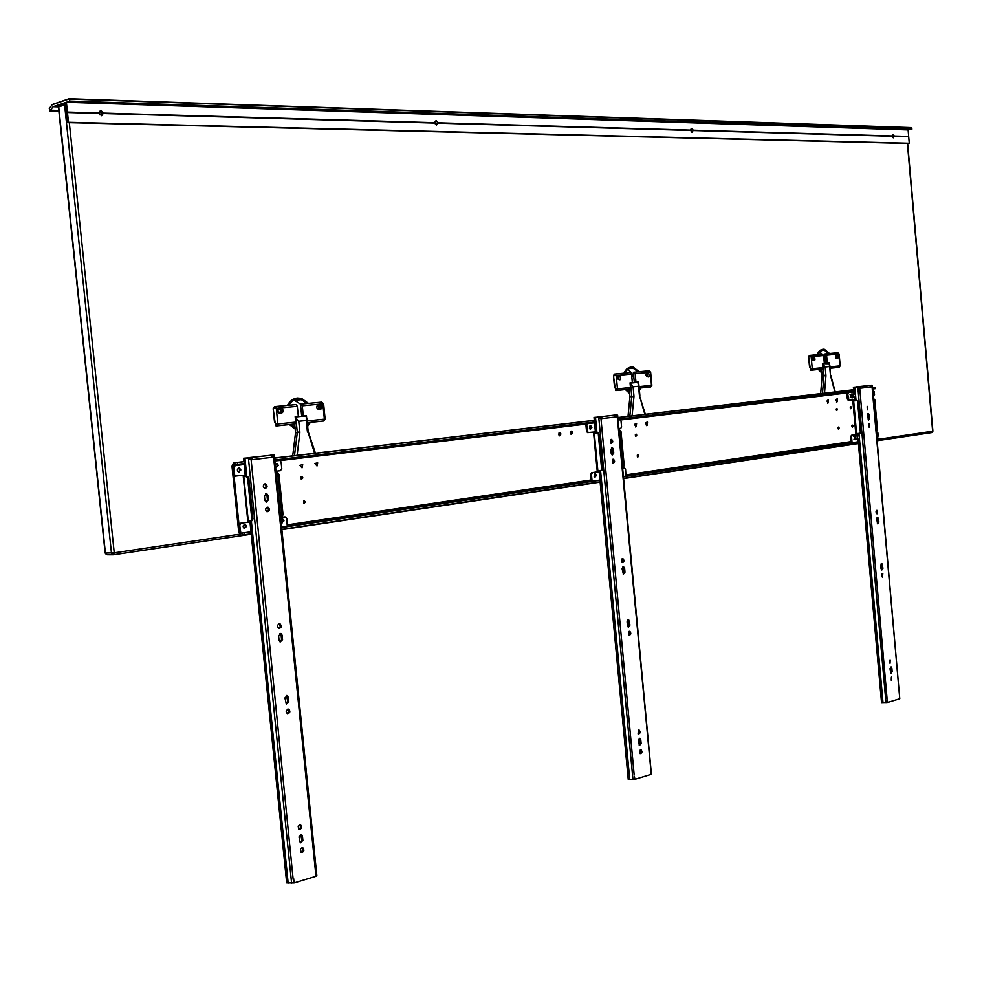 <?xml version="1.0" encoding="UTF-8"?>
<svg xmlns="http://www.w3.org/2000/svg" width="982" height="982" viewBox="0 0 982 982"><rect width="100%" height="100%" fill="white"/><g stroke="black" fill="none" stroke-linecap="round" stroke-linejoin="round"><path stroke-width="1.47" d="M892.307 135.393L892.613 137.222M690.837 129.428L691.23 131.649M434.866 122.026L435.505 124.493M99.133 112.77L100.324 112.095L101.527 113.102L101.391 114.636L99.906 114.882M287.468 405.394C289.764 401.012 293.078 398.545 297.386 398.017L301.584 398.434L308.495 403.393M310.422 422.358L307.648 426.335M295.201 429.085L289.383 424.555M623.852 373.209L626.884 368.864L631.045 367.023L633.255 367.17L639.196 371.736M640.73 387.976L639.405 390.455M629.646 393.512L625.374 389.572M817.073 354.711L822.891 349.199L824.377 349.285L829.557 353.52M830.882 368.176L830.232 369.674M821.885 373.062L818.387 369.478M819.688 351.863L821.774 353.986M634.237 382.698L634.249 381.728M633.991 379.015L633.083 375.615M296.552 400.14L295.582 399.674M892.257 135.97L893.19 134.46L894.295 136.032L893.387 137.824L892.257 135.97L693.255 130.201L692.175 132.214L690.702 130.127L691.893 128.446L693.255 130.201M892.982 137.652L892.515 134.841M691.782 132.116L691.107 128.777M434.805 122.701L436.364 120.811L438.082 122.799L436.548 125.07L434.805 122.701L103.515 113.09L101.6 115.716L99.133 112.967L101.306 110.794L103.515 113.09M436.425 125.045L435.407 121.105M101.686 115.716L102.435 113.09L99.992 111.101M894.295 136.032L908.669 136.449L908.104 129.919L911.885 129.194L69.882 101.072L69.096 98.74L52.377 104.485L49.284 108.462L49.824 110.88L53.151 106.707L65.401 102.582L67.488 122.603L68.482 122.284L67.463 112.488L99.17 113.396M67.463 112.488L66.395 102.251L908.104 129.919M67.414 112.046L99.133 112.967M438.082 122.799L690.702 130.127M894.32 136.326L908.669 136.449M103.552 113.519L434.842 123.069M438.119 123.167L690.739 130.446M66.395 102.251L69.882 101.072L911.91 129.182L911.762 127.856L69.857 99.072M67.488 122.603L908.19 143.458L909.271 143.262L908.694 136.731M53.458 106.584L58.454 106.743M50.18 110.168L58.81 110.426M68.482 122.284L909.271 143.262M693.28 130.52L892.282 136.265M559.261 435.738L559.85 434.093L559.065 432.681M560.955 434.019L559.507 435.848L558.463 434.326L559.912 432.497L560.955 434.019M571.033 434.277L571.61 432.645L570.837 431.245M572.715 432.583L571.291 434.4L570.26 432.878L571.684 431.061L572.715 432.583M618.022 419.228L854.659 391.118L854.843 389.682L617.874 417.645M853.8 391.879L852.327 392.051L852.671 391.352M853.616 389.756L852.806 389.829M877.159 440.525L879.602 440.083M877.761 438.794L879.774 438.733L877.036 439.163M245.095 461.601L233.52 462.853L243.327 461.687M233.139 466.904L233.704 464.732L245.291 463.467M274.837 459.993L595.693 421.867M595.546 420.259L274.653 458.14M594.294 420.333L593.582 420.394M593.14 422.972L593.472 422.137M873.17 387.424L872.458 387.62M874.913 387.325L875.33 388.651L872.581 388.995M601.193 480.051L281.662 527.506M281.859 529.359L601.34 481.646M599.941 480.063L281.638 527.199M233.52 462.853L232.01 466.241L238.7 531.876L240.885 535.141L252.423 533.68M252.239 531.814L240.688 533.263L250.975 531.79M239.792 532.109L240.688 533.263M239.007 524.523L233.986 475.3M623.582 478.369L859.311 443.189L859.483 441.74L623.435 476.786M858.256 441.765L623.41 476.515M276.519 467.592L277.084 465.431L276.224 463.578M244.714 528.549L245.365 526.254L244.678 524.597M594.576 477.142L594.454 473.987M636.778 435.124L635.845 436.389L636.078 434.081L636.778 435.124M635.452 436.131L635.354 434.388M302.886 477.89L301.462 479.351L302.051 476.712L302.886 477.89M301.278 479.265L301.167 476.847M837.486 409.42L836.774 410.55L836.885 408.463L837.486 409.42M836.32 410.132L836.234 408.954M851.504 407.628L850.793 408.745L850.903 406.671L851.504 407.628M850.338 408.316L850.265 407.174M853.149 426.078L852.437 427.207L852.56 425.132L853.149 426.078M851.983 426.777L851.91 425.636M839.156 428.029L838.432 429.159L838.554 427.072L839.156 428.029M837.977 428.741L837.916 427.551M305.316 502.133L303.88 503.606L304.506 500.967L305.316 502.133M303.684 503.521L303.622 501.09M638.73 455.844L637.772 457.109L638.03 454.813L638.73 455.844M637.392 456.863L637.306 455.12M590.084 429.134L589.875 425.992M239.068 472.146L239.633 469.973L238.859 468.205M238.81 472.256L240.099 469.985L238.736 468.083M282.043 523.099L282.681 520.816L281.994 519.147M281.871 523.16L283.172 520.877L281.92 519.073M242.984 464.707L243.29 463.737M873.747 391.56L873.035 388.933M873.342 397.342L873.428 398.569M876.337 431L877.417 432.902M837.069 401.736L837.351 398.839C835.682 399.281 835.584 400.251 837.069 401.736M828.194 402.841L828.477 399.932C826.783 400.361 826.684 401.331 828.194 402.841M820.657 393.622L822.118 375.959L823.923 375.811L822.486 393.401M824.512 393.168L825.923 375.996L823.923 375.443L825.911 375.247L825.175 366.998L822.928 364.371L823.923 375.443L822.118 375.959M822.118 375.59L821.59 369.809L819.896 369.318M825.175 366.998L829.63 366.544L829.164 363.745L822.474 363.684M822.474 363.671L827.458 363.18M826.574 355.226L827.274 362.935L825.629 363.082L824.806 353.974L826.574 355.226L839.131 354.011L837.597 352.747L829.508 353.52L824.377 349.347C821.21 348.905 818.792 350.697 817.134 354.711L809.413 355.447L808.628 356.945L809.585 367.489L810.936 368.864L810.457 370.251L811.279 370.251M830.821 368.201L830.22 369.576M810.751 370.042L822.13 369.085L822.83 367.649L822.45 363.426L824.328 363.242L823.64 355.509L822.413 354.207L817.883 354.637L820.203 351.384L822.732 350.218L824.352 350.255L828.759 353.594L824.806 353.974M821.787 371.982L819.197 369.392M818.448 369.465L821.885 372.988M835.842 357.964L835.584 354.932L836.32 354.662L836.418 358.135L835.584 357.681M812.666 360.259L812.396 357.166M829.225 363.794L829.139 362.751L827.274 362.935M835.829 354.33L835.535 357.571C838.112 359.179 838.738 358.037 837.413 354.171M811.292 370.251L812.261 368.741L811.181 356.712L823.64 355.509M812.63 356.564L812.286 359.78C814.937 361.511 815.6 360.394 814.262 356.405M812.139 357.558L813.526 357.092L813.243 360.431L812.347 359.915M817.134 354.711L817.883 354.637M828.759 353.594L829.508 353.52M824.389 363.475L823.959 359.031M647.015 425.243L647.506 422.137C645.358 422.407 645.186 423.451 647.015 425.243M636.103 426.593L636.606 423.475C634.421 423.733 634.249 424.776 636.103 426.593M628.014 416.331L629.916 396.728L631.733 396.581L629.843 416.123M632.089 415.852L633.942 396.777L631.733 396.581L633.942 395.955L633.083 386.81L630.579 383.901L631.733 396.163L629.916 396.728M629.916 396.311L629.315 389.903L627.658 390.038L627.596 389.338M633.083 386.81L638.558 386.245L638.251 383.115L636.52 382.489L630.063 383.14M630.063 383.115L636.52 382.489M635.158 373.7L635.968 382.243L634.311 382.391L633.365 372.288L635.158 373.7L650.194 372.239L648.942 370.803L639.122 371.748L633.243 367.256C629.204 366.568 626.099 368.557 623.926 373.197L614.413 374.105L613.443 375.787L614.548 387.473L615.96 389.019L615.64 390.529M651.103 386.626L651.852 385.312L650.452 386.994L651.852 385.312L650.636 372.203L649.2 370.815M639.392 390.357L640.657 387.976M616.549 390.529L629.781 389.105L630.481 387.522L630.039 382.845L632.347 382.612L631.549 374.044L630.297 372.583L624.847 373.111C626.897 369.244 629.671 367.624 633.181 368.25L638.214 371.834L633.365 372.288M629.536 392.309L626.356 389.461M625.436 389.559L629.646 393.426M615.616 390.541L616.782 390.468L617.469 388.872L615.96 389.019M646.77 376.683L646.451 373.16M618.279 379.506L617.96 375.91M638.374 383.238L638.251 382.023L635.968 382.243M646.524 372.595L645.837 375.173C648.906 378.303 649.777 377.383 648.476 372.411M645.812 374.535L647.298 372.964L647.347 376.806L645.886 375.455M630.481 387.522L617.469 388.872L616.217 375.529L631.549 374.044M617.997 375.357L617.261 377.628C620.317 381.225 621.225 380.402 620.01 375.161M618.856 379.617L617.273 377.665L618.82 375.725L618.856 379.617M623.926 373.197L624.847 373.111M639.761 388.074L639.27 388.995M638.214 371.834L639.122 371.748M633.93 378.426L631.647 372.878L627.793 369.428M292.71 455.869L295.521 432.841L297.276 432.706L294.477 455.66M297.116 455.353L299.841 432.952L297.288 432.227L299.854 431.982L298.786 421.278L295.84 417.878L297.288 432.227L295.521 432.841M295.521 432.35L294.772 424.85L293.176 424.985L293.09 424.163M298.786 421.278L306.286 420.505L306.347 416.81L304.653 416.037L295.214 416.994L304.653 416.037M301.032 404.105L302.284 405.824L303.291 415.828L301.695 415.963L300.504 404.154L321.605 402.129L323.606 403.762L321.605 402.129L308.397 403.393L301.572 398.532C295.594 397.158 290.93 399.441 287.566 405.394L274.518 406.634L273.168 408.622L274.555 422.321L276.016 424.15L275.979 425.893L276.936 425.893M276.077 425.648L277.255 425.82L277.869 423.966L276.016 424.15M323.557 421.045L325.128 419.081L324.612 417.448M310.3 422.407L307.636 426.225M277.022 425.893L295.091 423.954L295.729 422.125L295.177 416.65L298.344 416.331L297.325 406.303L296.085 404.572L288.831 405.271C291.998 400.3 296.183 398.434 301.388 399.686L307.157 403.516L300.504 404.154M295.054 427.673L290.733 424.408M289.469 424.543L295.189 428.987M318.573 409.163L319.678 406.904L318.156 404.842M279.539 413.017L280.717 410.746L279.121 408.61M302.284 405.824L322.857 403.835L324.379 419.154L323.753 420.971L307.28 422.739M306.593 417.166L306.433 415.509L303.291 415.828M317.837 404.326C313.246 411.802 326.478 410.501 320.5 404.068M319.125 409.212L317.763 405.112L319.273 404.756C321.237 406.438 321.2 407.923 319.125 409.212M295.729 422.125L277.869 423.966L276.298 408.328L297.325 406.303M278.741 408.095C273.99 415.705 287.677 414.355 281.503 407.825M280.103 413.066L279.453 412.992C277.317 410.771 277.587 409.273 280.275 408.537L281.773 411.2L280.103 413.066M287.566 405.394L288.831 405.271M309.085 422.505L307.489 424.776M307.157 403.516L308.397 403.393M300.541 404.154L294.244 400.177M297.19 400.079L296.036 399.551M314.841 463.504L317.014 465.984L317.677 462.829L314.841 463.504M299.841 465.345L302.051 467.837L302.738 464.682L299.841 465.345M874.14 391.744L874.532 394.739L874.14 391.744M877.822 433.111L878.19 436.106L877.822 433.111M857.47 436.106L855.555 435.713L856.095 439.654M857.261 436.094L857.63 439.126L857.261 436.094M853.714 394.236L851.824 393.88L852.401 397.833M853.518 394.236L853.923 397.268L853.518 394.236M870.936 385.325L871.5 386.687L869.782 385.447L856.058 386.908L859.176 386.687L860.036 388.025L858.599 386.81L853.383 387.227L857.826 386.957L859.729 388.295L872.053 386.847L899.77 698.742L872.298 385.816L868.456 385.484L870.936 385.325L870.973 386.196M887.139 699.736L887.728 702.412L899.77 698.742M887.028 698.386L859.729 388.295M860.293 387.301L859.52 387.546M868.248 419.842L867.781 413.778M890.649 673.1L890.465 667.073M867.339 409.703L867.143 406.622M876.263 510.75L876.509 513.586L876.46 510.517M889.741 663.059L889.852 659.99M891.251 680.17L891.386 677.114M882.118 576.913L882.131 573.844M868.874 426.998L868.689 423.917M881.517 569.806L881.21 563.766M877.429 523.701L877.086 517.649M858.391 443.324L881.529 702.584L887.728 702.412M872.053 386.847L872.298 385.816M876.644 519.159L877.748 517.44L878.559 518.791L878.865 522.166L877.761 523.897L876.644 519.159M882.965 568.259L881.836 570.002L881.05 568.688L880.756 565.313L881.873 563.57L882.965 568.259L881.971 568.247M869.131 423.696L869.18 427.145L869.131 423.696M882.474 573.66L882.437 577.085L882.818 573.672M891.668 676.966L891.57 680.379L891.668 676.966M890.146 659.843L890.048 663.255L890.146 659.843M876.84 510.321L876.84 513.758L876.84 510.321M867.585 406.401L867.646 409.85L867.585 406.401M889.962 668.705L891.128 666.901L891.852 668.165L892.159 671.516L890.981 673.321L889.962 668.705M867.388 415.214L868.444 413.545L869.328 414.956L869.622 418.344L868.579 420.026L867.388 415.214M853.383 387.227L853.616 389.842M853.739 391.229L854.021 394.383M854.266 397.023L854.598 400.779M857.519 433.578L857.765 436.229M857.998 438.868L858.268 441.937M850.24 397.391L851.185 397.317L850.559 397.538L850.989 394.568L850.056 394.654M853.959 439.175L854.892 439.126L854.266 439.335L854.757 436.376L853.812 436.438M873.44 398.729L874.176 399.932L876.312 430.938M876.791 430.938L877.454 429.576L876.816 429.674M874.176 399.932L874.815 399.846L877.454 429.576M874.815 399.846L873.587 398.545M859.483 433.455L860.968 431.933L858.28 401.92L857.053 400.607L853.898 400.816L853.874 399.76M857.053 400.607L858.28 401.92M860.968 431.933L860.318 432.031L857.63 401.994M856.402 400.681L852.855 400.914L853.346 399.821M852.855 400.914L855.776 433.627L860.306 433.308M860.318 432.031L859.655 433.406M853.8 391.916L848.473 392.542L847.724 394.04L848.976 400.325L854.107 399.735M857.274 433.59L857.139 434.523L856.316 434.572L856.451 433.639M848.473 392.542L846.901 394.101L847.343 399.109L849.111 400.337M856.316 434.572L851.468 435.272L850.719 436.781L851.161 441.79L851.983 441.74L851.541 436.745L852.29 435.222L857.139 434.523M852.266 442.587L851.983 441.74M877.724 436.339L877.748 438.807M874.054 394.997L873.317 397.354M876.202 513.205L876.03 511.229M877.245 513.746L876.938 510.321M617.248 416.785L617.162 414.895L613.86 415.14L616.193 415.03L616.487 416.601L614.658 415.177L597.596 417.019L600.665 416.81L601.794 417.534L601.352 418.369L599.806 416.969L594.024 417.436L598.738 417.166L600.972 418.688L617.248 416.785L651.226 773.976M634.286 776.21L635.01 779.266L650.894 774.43M634.139 774.651L600.972 418.688M601.794 417.534L600.947 418.087M616.07 415.079L616.082 416.307M612.068 454.899L612.756 453.107L611.528 447.706M639.208 745.436L640.104 743.386L639.159 738.304M610.976 443.238L610.755 439.506M622.097 562.49L622.109 558.77M638.091 733.922L638.435 730.203M639.92 753.538L640.301 749.818M628.873 635.133L629.032 631.414M612.829 463.099L612.645 459.367M628.136 626.995L628.959 625.043L627.903 619.838M623.202 574.102L623.975 572.199L622.87 566.921M600.112 481.867L628.235 779.364L635.01 779.266M622.097 568.823L623.656 566.835L624.626 568.332L624.982 572.211L623.41 574.2L622.097 568.823M629.965 625.08L628.357 627.105L627.449 625.644L627.081 621.778L628.689 619.752L629.965 625.08L628.959 625.043M613.05 459.22L613.48 459.257C615.125 461.074 614.965 462.375 613.001 463.16L613.05 459.22M629.266 631.316L629.843 631.365C631.328 633.292 631.07 634.581 629.069 635.231L629.266 631.316M640.436 749.769L641.099 749.818C642.461 751.819 642.142 753.096 640.129 753.66L640.436 749.769M638.582 730.142L639.233 730.178C640.62 732.167 640.301 733.456 638.3 734.033L638.582 730.142M622.428 558.66L622.944 558.697C624.491 560.575 624.27 561.876 622.281 562.576L622.428 558.66M611.185 439.359L611.59 439.396C613.259 441.188 613.112 442.501 611.148 443.299L611.185 439.359M638.263 740.354L639.933 738.268L640.755 739.642L641.123 743.484L639.442 745.583L638.263 740.354M610.853 449.498L612.326 447.571L613.394 449.167L613.762 453.058L612.277 454.985L611.209 453.402L610.853 449.498M594.024 417.436L594.306 420.431M594.454 422.027L595.497 433.001M599.057 470.697L599.965 480.272M618.341 422.628L618.623 425.66M590.305 429.257L591.078 427.428L590.084 425.844M591.9 427.366L590.415 429.294L589.482 428.361L590.231 425.783L591.9 427.366M594.81 477.264L595.608 475.386L594.675 473.852M596.442 475.349L594.92 477.301L594.171 476.687L594.54 473.925L595.387 473.778L596.442 475.349M622.797 469.985L623.079 473.005M623.386 465.873L622.563 467.481L624.221 465.75L623.386 465.873L620.182 431.749L621.017 431.638L624.221 465.75M619.053 430.177L620.182 431.749M621.017 431.638L619.752 430.128M600.8 470.611L602.457 468.856L599.204 434.375L597.94 432.841L595.19 433.013M597.94 432.841L597.081 432.952L599.204 434.375M602.457 468.856L601.61 468.979L598.345 434.486M597.081 432.952L593.631 433.136L594.417 431.847M593.631 433.136L597.179 470.722L601.819 470.415M601.61 468.979L600.959 470.538M594.527 422.812L587.801 423.61L586.794 425.353L587.334 431.11L588.316 432.546L595.387 431.908M595.473 432.755L594.356 433.013M599.13 471.507L598.013 471.765L598.247 470.734M587.801 423.61L585.959 425.402L586.512 431.159L587.482 432.596L588.537 432.571M594.527 422.763L593.14 422.935M622.625 468.218L623.644 468.083M598.013 471.765L591.606 472.686L590.612 474.453L591.152 480.186L591.986 480.161L591.434 474.416L592.441 472.649L598.848 471.728M592.33 481.131L591.986 480.161M622.637 468.304L624.662 468.083L625.583 469.47L625.964 476.147M618.095 420.001L620.084 419.817L621.054 421.241L621.581 426.9L620.612 428.606L618.918 428.815M622.6 558.635L622.981 562.563M622.637 561.974L622.355 558.93M273.61 457.158L274.359 455.255L273.192 454.875L270.799 455.083L272.615 455.047L273.266 455.955L272.493 456.937L270.602 455.28L248.458 457.686L251.282 457.526L252.386 458.398L251.588 459.392L249.968 457.747L243.499 458.263L248.421 458.017L251.147 459.797L273.61 457.158L315.971 876.288L316.855 875.735L274.334 455.636M293.164 879.381L292.98 877.564L293.164 879.381L293.63 878.325L294.109 882.941L315.971 876.288M292.98 877.564L251.147 459.797M252.386 458.398L251.355 459.281M272.431 455.132L272.26 456.814M266.22 502.183L267.448 499.936L266.981 495.37L265.631 493.553M300.259 842.875L301.916 840.273L300.639 834.344M264.845 488.484L266.245 486.25L264.661 483.942M278.778 628.431L280.386 626.295L279.072 623.877M298.835 829.373L300.664 827.36L299.743 824.855L300.725 825.027C302.247 827.679 301.621 829.127 298.823 829.36L298.147 826.169L300.725 825.027M301.13 852.351L302.984 850.363L302.112 847.847L303.082 848.031C304.567 850.694 303.917 852.143 301.13 852.364L300.48 849.172L301.548 848.031L303.082 848.031M287.272 713.607L288.99 711.533L287.849 709.065M267.165 511.794L268.602 509.572L267.067 507.252M286.363 704.069L284.915 697.944L287.382 695.587L288.843 701.7L286.363 704.069L287.873 701.614L286.4 695.489M280.177 642.044L281.589 639.65L281.134 635.108L280.017 633.439M251.196 533.938L286.683 882.892L294.109 882.941M278.618 635.845L281.036 633.513L282.104 635.158L282.558 639.699L280.14 642.032L279.072 640.387L278.618 635.845M267.362 507.178L268.172 507.277C270.21 509.67 269.817 511.156 267.006 511.745C265.115 510.002 265.238 508.48 267.362 507.178M287.812 709.078L288.88 709.2C290.574 711.766 290.021 713.227 287.21 713.57L286.13 711.164L287.812 709.078M279.183 623.852L280.152 623.975C281.981 626.467 281.49 627.94 278.679 628.382C276.961 626.651 277.133 625.153 279.183 623.852M265.005 483.868L265.778 483.954C267.853 486.323 267.485 487.821 264.686 488.435C262.759 486.679 262.857 485.157 265.005 483.868M298.994 836.934L301.584 834.491L302.431 835.952L302.898 840.457L300.308 842.9L298.994 836.934M264.428 495.812L266.687 493.553L267.939 495.333L268.405 499.899L266.134 502.158L264.894 500.378L264.428 495.812M243.499 458.263L243.855 461.773M244.052 463.651L245.365 476.54M249.87 520.865L250.999 532.06M276.347 467.665L277.575 465.443L276.126 463.602M275.279 464.277L277.096 463.602L278.372 465.394L276.188 467.616L275.574 467.236M239.583 468.132L240.885 469.948L238.601 472.195C236.711 470.047 237.043 468.696 239.583 468.132L238.589 468.119M244.457 528.647L245.831 526.327L244.42 524.511M246.617 526.315L244.273 528.586C242.468 526.389 242.836 525.051 245.402 524.548L246.617 526.315M280.889 519.822L281.822 519.097M282.767 519.122L283.982 520.865L281.183 522.768M276.138 472.858L277.832 474.637L281.871 514.654L280.557 516.544M281.134 516.507L282.448 516.274L283.025 514.494L281.871 514.654M277.832 474.637L278.986 474.49L283.025 514.494M278.986 474.49L277.734 472.686M248.876 478.259L247.624 476.43L243.29 476.7L246.433 476.577L247.685 478.406L248.876 478.259L252.988 518.778L251.809 518.95L247.685 478.406M243.29 476.7L247.783 520.853L252.423 520.583L252.988 518.778M251.809 518.95L251.232 520.755M251.073 520.828L252.423 520.583M244.567 476.491L244.665 475.116M240.885 533.238L239.718 525.358L241.118 523.246L249.98 521.97L249.195 521.982L249.6 520.865M245.205 475.055L235.68 476.074L234.538 474.466L233.851 467.702L235.25 465.628L234.465 465.677L233.053 467.739L233.741 474.502L234.894 476.11L236.122 476.16M235.25 465.628L242.984 464.658M280.656 517.453L284.608 516.925M249.195 521.982L240.332 523.259L238.933 525.37L239.62 532.121L240.406 532.109M280.656 517.551L285.737 516.986L286.805 518.533L287.247 526.364M274.935 460.902L279.968 460.435L281.11 462.031L281.773 468.66L280.422 470.697L275.979 471.25M58.736 107.198L60.307 104.951L65.205 103.306M65.463 103.135L64.616 104.914L65.622 104.718M107.013 554.658L105.393 552.952M111.469 553.099L113.433 554.793L114.243 552.829L105.405 553.075L58.711 106.891L64.616 104.914L111.469 553.099M932.63 431.159L931.832 432.546M907.393 143.446L932.642 431.221L879.798 439.077M239.498 534.22L114.243 552.829L69.305 122.64M113.593 554.769L251.22 534.22L113.728 554.707L106.498 554.658L105.148 553.05L58.454 107.05L59.251 105.32M281.883 529.642L600.137 482.113L281.883 529.605M858.415 443.508L623.607 478.578L858.415 443.545M907.65 143.446L932.9 431.172L931.992 432.522L877.172 440.709L931.673 432.608M107.369 554.769L112.955 554.793M854.536 389.731L854.659 391.118M879.491 438.794L879.602 440.169M877.012 438.917L877.859 438.794M244.248 461.724L244.444 463.602M237.681 464.4L237.497 462.522M274.972 459.969L274.788 458.115M274.641 457.993L593.705 420.382M595.055 420.345L595.215 421.941M872.446 387.509L873.293 387.411M600.714 480.161L600.861 481.757M281.994 529.335L281.797 527.494M244.862 534.883L244.665 533.005M242.014 533.251L242.21 535.129M234.833 462.768L235.029 464.658M251.404 531.999L251.588 533.877M859.189 441.802L859.311 443.189M287.444 524.83L591.139 480.002M617.862 417.534L852.928 389.817M586.328 424.04L280.226 460.558M626.086 474.846L851.149 441.618M847.171 392.923L620.403 419.977M829.815 365.058L830.502 375.505L834.896 391.941M829.63 366.544L830.502 375.505M825.923 375.996L825.911 375.247M838.824 354.036L839.88 365.881L839.107 367.317M840.089 365.856L829.974 366.912M808.628 356.945L810.15 367.636M822.83 367.649L810.936 368.864M809.18 356.896L811.181 356.712L809.954 355.398L809.18 356.896M830.109 368.287L838.91 367.378M837.597 352.747L825.359 353.925M822.413 354.207L809.413 355.447M639.466 395.734L644.855 414.343M638.558 386.245L639.405 395.365L645.334 414.294M639.405 395.365L639.564 396.176M633.942 396.777L633.942 395.955M639.049 386.638L651.422 385.361L650.636 372.203M613.443 375.787L615.125 387.645M613.995 375.738L616.217 375.529L614.965 374.056L613.995 375.738M639.184 388.172L650.452 386.994M648.942 370.803L633.906 372.239M615.849 390.308L616.512 390.529M630.297 372.583L614.413 374.105M307.882 431.564L314.608 453.291M306.286 420.505L307.354 431.172L308.238 431.614M307.354 431.172L307.562 432.117M299.841 432.952L299.854 431.982M323.606 403.762L325.128 419.068L307.108 420.947M273.168 408.622L275.107 422.53M273.708 408.573L276.298 408.328L275.046 406.585L273.708 408.573M296.085 404.572L274.518 406.634M857.826 386.957L885.973 702.633M869.782 385.447L859.176 386.687M857.249 386.908L858.084 386.81M870.862 385.325L871.685 385.226M871.746 385.963L870.973 386.024M878.865 522.166L877.871 522.178M878.559 518.791L877.564 518.803M882.671 564.895L881.664 564.883M892.159 671.516L891.153 671.467M891.852 668.165L890.858 668.116M869.622 418.344L868.628 418.406M869.328 414.956L868.333 415.018M854.831 387.117L856.046 400.681M858.98 433.504L882.99 702.658M856.574 433.627L853.653 400.877M853.309 400.828L854.131 400.779M852.29 435.222L851.468 435.272M851.541 436.745L850.719 436.781M847.724 394.04L846.901 394.101M848.178 399.048L847.343 399.109M614.671 415.079L600.665 416.81M598.738 417.166L632.96 779.524M598.124 417.105L599.216 416.982M616.095 415.018L617.162 414.895M616.917 415.767L616.144 415.816M624.982 572.211L623.975 572.199M624.626 568.332L623.619 568.32M629.609 621.225L628.59 621.176M641.123 743.484L640.104 743.386M640.755 739.642L639.748 739.544M613.762 453.058L612.756 453.107M613.394 449.167L612.387 449.216M595.509 417.325L596.982 432.902M600.554 470.636L629.744 779.499M597.854 470.746L594.306 433.123M624.319 468.058L623.484 468.095M619.789 419.805L618.955 419.854M592.441 472.649L591.606 472.686M591.434 474.416L590.612 474.453M586.794 425.353L585.959 425.402M587.334 431.11L586.512 431.159M271.56 455.047L271.658 456.029M248.421 458.017L291.617 883.272M270.602 455.28L251.282 457.526M247.759 457.931L249.281 457.759M272.566 455.047L274.052 454.875M273.266 455.955L272.517 456.004M282.558 639.699L281.589 639.65M282.104 635.158L281.134 635.108M288.389 697.171L287.407 697.085M288.843 701.7L287.873 701.614M302.898 840.457L301.916 840.273M302.431 835.952L301.462 835.78M268.405 499.899L267.448 499.936M267.939 495.333L266.981 495.37M244.96 458.164L246.826 476.466M251.331 520.742L288.168 883.137M247.624 476.43L246.433 476.577M248.274 520.902L243.781 476.712M285.099 516.913L284.289 516.937M279.379 460.374L278.581 460.411M241.118 523.246L240.332 523.259M239.718 525.358L238.933 525.37M233.851 467.702L233.053 467.739M234.538 474.466L233.741 474.502M100.324 112.095L99.391 112.39M436.364 120.811L435.505 121.019M101.306 110.794L100.299 111.113M69.219 98.74L911.186 127.623M68.224 99.084L68.924 99.108M67.23 99.415L67.918 99.44M66.236 99.747L66.923 99.771M65.242 100.09L65.941 100.103M63.265 100.753L63.953 100.778M64.26 100.422L64.947 100.446M60.307 101.747L60.994 101.772M52.488 104.485L53.163 104.509M54.427 103.736L55.115 103.748M55.409 103.405L56.084 103.429M56.379 103.073L57.066 103.098M57.361 102.742L58.048 102.766M58.343 102.41L59.03 102.435M59.325 102.079L60.012 102.103M61.289 101.416L61.976 101.441M62.283 101.085L62.971 101.109M53.458 104.055L54.133 104.08M49.824 110.88L58.883 111.138M58.454 106.878L53.151 106.707M559.298 432.546L559.912 432.497M879.774 438.733L879.897 440.096M875.33 388.651L875.207 387.276M301.339 476.736L302.051 476.712M303.806 500.992L304.506 500.967M233.507 464.793L234.305 464.695M837.204 401.712L836.492 402.055M828.317 402.804L827.617 403.16M830.772 375.234L835.228 391.904M837.855 352.759L839.131 354.011L840.187 365.844L839.168 367.305L830.097 368.25M810.555 370.288L822.13 369.085M824.352 350.255L821.639 350.513M647.212 425.194L646.438 425.587M636.299 426.544L635.526 426.937M638.828 384.379L639.859 395.304M650.722 386.933L639.184 388.135M615.689 390.566L629.781 389.105M618.169 375.787L618.82 375.725M646.684 373.025L647.298 372.964M633.181 368.25L629.143 368.643M308.238 431.638L315.418 453.193M306.801 417.89L308.127 431.073M307.28 422.69L323.753 420.971L325.128 419.068M276.089 425.869L295.091 423.954M279.207 408.635L280.275 408.537M318.205 404.854L319.273 404.756M301.388 399.686L294.772 400.312M874.532 394.739L873.133 395.28M874.324 391.757L872.789 391.425M878.19 436.106L876.816 436.609M878.031 433.123L876.472 432.755M857.63 439.126L855.641 439.703M853.923 397.268L851.934 397.882M848.976 400.325L848.153 400.386M617.666 415.398L651.397 774.111M613.48 459.257L612.817 459.281M629.843 631.365L629.229 631.328M622.944 558.697L622.293 558.684M611.59 439.396L610.927 439.433M590.808 425.758L590.182 425.795M595.387 473.778L594.773 473.803M623.582 467.297L622.735 467.42M588.316 432.546L587.482 432.596M274.359 455.255L316.855 875.735M281.036 633.513L280.066 633.464M287.382 695.587L286.413 695.502M268.172 507.277L267.214 507.301M288.88 709.2L287.91 709.102M280.152 623.975L279.183 623.926M265.778 483.954L264.821 483.991M301.584 834.491L300.701 834.332M266.687 493.553L265.729 493.59M277.096 463.602L276.298 463.651M245.402 524.548L244.604 524.56M282.448 516.274L281.294 516.446M235.68 476.074L234.894 476.11"/></g></svg>
